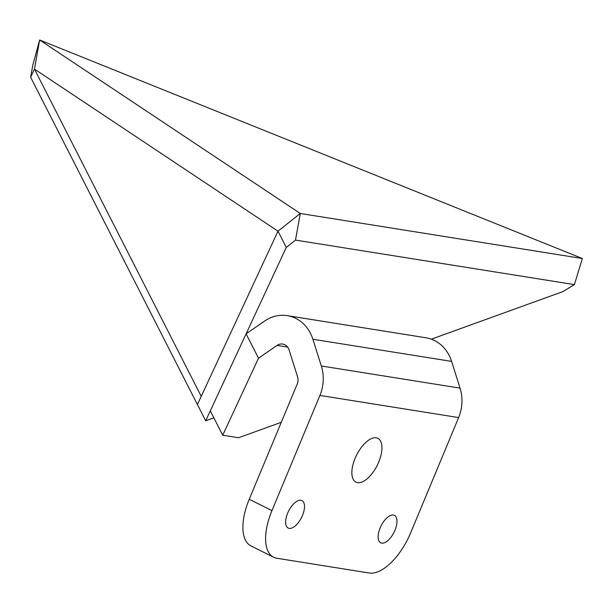 <?xml version="1.0" encoding="UTF-8"?>
<svg xmlns="http://www.w3.org/2000/svg" width="613" height="613" viewBox="0 0 613 613"><rect width="100%" height="100%" fill="white"/><g stroke="black" fill="none" stroke-linecap="round" stroke-linejoin="round"><path stroke-width="0.92" d="M295.504 240.089L574.404 284.616L582.35 258.517L300.278 213.485L278.003 231.178L197.409 404.549L278.003 231.178L286.279 247.422L205.684 420.786L30.65 77.269L34.458 69.07L278.003 231.178L300.278 213.485L295.504 240.089L286.279 247.422M431.345 339.173L562.933 291.589L574.404 284.616M205.684 420.786L213.86 417.836M300.278 213.485L39.646 39.991L34.458 69.07L201.217 396.35L34.458 69.07L39.646 39.991L582.35 258.517M30.65 77.269L32.795 65.223L39.646 39.991M387.73 540.697A15.348 7.226 -63.4 0 1 380.681 542.819A15.348 7.226 -63.4 0 1 378.865 531.701A15.348 7.226 -63.4 0 1 387.378 517.479A15.348 7.226 -63.4 0 1 394.427 515.364A15.348 7.226 -63.4 0 1 396.243 526.475A15.348 7.226 -63.4 0 1 387.73 540.697M295.251 525.931A15.348 7.226 -63.4 0 1 288.202 528.054A15.348 7.226 -63.4 0 1 286.378 516.935A15.348 7.226 -63.4 0 1 294.891 502.721A15.348 7.226 -63.4 0 1 301.948 500.599A15.348 7.226 -63.4 0 1 303.764 511.709A15.348 7.226 -63.4 0 1 295.251 525.931M367.187 478.745A24.489 11.524 -63.4 0 1 355.938 482.125A24.489 11.524 -63.4 0 1 353.042 464.393A24.489 11.524 -63.4 0 1 366.62 441.705A24.489 11.524 -63.4 0 1 377.869 438.326A24.489 11.524 -63.4 0 1 380.773 456.057A24.489 11.524 -63.4 0 1 367.187 478.745M273.59 557.225A47.975 22.574 -63.4 0 1 271.95 510.637L319.909 395.431L458.631 417.576L410.672 532.781A47.975 22.574 -63.4 0 1 369.271 573.009L276.792 558.244A47.975 22.574 -63.4 0 1 273.59 557.225L250.886 545.846A47.975 22.574 -63.4 0 1 249.238 499.258L297.198 384.06A9.593 8.375 -80.9 0 0 297.55 376.696L289.106 349.962A9.593 8.375 99.1 0 0 282.693 344.054A9.593 8.375 99.1 0 0 277.045 345.41L258.51 358.214L246.097 333.855L210.305 410.856L222.718 435.215L238.564 437.743L281.275 422.303M451.605 361.394A38.381 33.5 -80.9 0 0 425.951 337.778L287.229 315.634A38.381 33.5 99.1 0 1 312.883 339.25L451.605 361.394L460.049 388.129L321.327 365.984A38.381 33.5 99.1 0 1 319.909 395.431M458.631 417.576A38.381 33.5 -80.9 0 0 460.049 388.129M321.327 365.984L312.883 339.25M246.097 333.855L264.632 321.051A38.381 33.5 99.1 0 1 287.229 315.634M258.51 358.214L222.718 435.215M249.238 499.258L271.95 510.637M287.643 347.104L277.045 345.41"/></g></svg>
